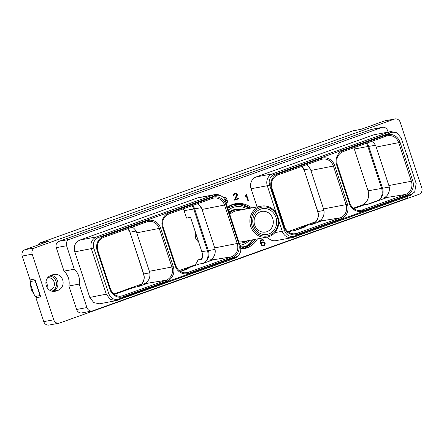 <?xml version="1.0" encoding="UTF-8"?>
<svg xmlns="http://www.w3.org/2000/svg" width="444" height="444" viewBox="0 0 444 444"><rect width="100%" height="100%" fill="white"/><g stroke="black" fill="none" stroke-linecap="round" stroke-linejoin="round"><path stroke-width="0.67" d="M388.117 132.096L387.668 130.73A5.051 4.612 79.4 0 0 382.389 127.323A5.051 4.612 79.4 0 0 381.746 127.5L69.353 239.383A5.051 4.612 79.4 0 0 66.583 245.732L74.298 269.208A14.857 13.559 -100.6 0 1 79.193 284.082L86.907 307.559A5.051 4.612 79.4 0 0 92.186 310.966A5.051 4.612 79.4 0 0 92.835 310.789L405.222 198.906A5.051 4.612 79.4 0 0 407.892 196.27M381.746 127.5L371.445 129.42L59.058 241.308L69.353 239.383M371.445 129.42A5.051 4.612 -100.6 0 1 372.094 129.248L382.389 127.323M394.305 119.125L34.954 247.83A5.051 4.612 79.4 0 0 32.179 254.179L53.746 319.78A5.051 4.612 79.4 0 0 59.024 323.188A5.051 4.612 79.4 0 0 59.674 323.01L419.025 194.306A5.051 4.612 79.4 0 0 421.8 187.956L400.233 122.355A5.051 4.612 79.4 0 0 394.955 118.948A5.051 4.612 79.4 0 0 394.305 119.125L384.326 120.99A5.051 4.612 -100.6 0 1 384.976 120.812L394.955 118.948M58.153 290.271A8.236 7.515 79.4 0 0 62.843 280.491A8.236 7.515 79.4 0 0 54.074 274.364A8.236 7.515 79.4 0 0 53.014 274.647L50.871 275.413A8.236 7.515 79.4 0 0 46.182 285.192A8.236 7.515 79.4 0 0 54.951 291.325A8.236 7.515 79.4 0 0 56.011 291.036L58.153 290.271L53.003 291.231A8.236 7.515 79.4 0 0 57.92 282.7A8.236 7.515 79.4 0 0 51.232 275.286M408.075 158.897A8.236 7.515 79.4 0 0 406.499 154.09M74.298 269.208L64.003 271.129L56.283 247.658A5.051 4.612 -100.6 0 1 59.058 241.308M64.003 271.129A14.857 13.559 -100.6 0 1 68.892 286.008L76.612 309.479A5.051 4.612 -100.6 0 0 81.885 312.892L92.186 310.966M384.326 120.99L360.844 129.398L352.808 130.897L40.421 242.785A5.051 4.612 -100.6 0 0 37.912 245.06M40.421 242.785L48.457 241.281L24.975 249.695A5.051 4.612 -100.6 0 0 22.2 256.044L30.048 279.92L34.848 279.021L39.555 293.229A14.524 13.259 -100.6 0 1 39.094 292.64L36.058 283.411A14.524 13.259 -100.6 0 1 36.075 282.65M352.808 130.897A5.051 4.612 -100.6 0 1 353.452 130.725L361.161 129.282M366.25 143.301A11.472 10.467 -100.6 0 1 367.848 146.509L354.312 149.034A11.472 10.467 79.4 0 0 353.813 147.758M354.312 149.034L368.048 190.803A11.472 10.467 79.4 0 1 361.743 205.217L353.241 208.264M113.786 294.028L141.758 284.01M179.087 270.64L194.583 265.09M287.934 231.657L315.906 221.639M59.024 323.188L49.045 325.052A5.051 4.612 -100.6 0 1 43.767 321.645L35.92 297.769L40.72 296.87L39.555 293.229M38.428 297.297L35.087 296.315L33.694 293.651L30.664 284.421L30.242 281.574L31.413 279.565M40.304 295.61L35.087 296.315M36.058 283.411L34.665 280.747L35.231 280.181M34.665 280.747L30.242 281.574M39.516 295.488L39.094 292.64M47.009 287.279A6.222 5.678 79.4 0 0 46.92 283.344A6.222 5.678 79.4 0 0 46.01 281.546M47.613 277.8A6.222 5.678 -100.6 0 1 54.096 282.001A6.222 5.678 79.4 0 1 49.878 290.037A6.222 5.678 79.4 0 1 49.512 290.093M51.793 291.175A7.776 7.098 79.4 0 0 56.061 281.407A7.776 7.098 79.4 0 0 49.534 276.063M52.642 291.358L53.003 291.231M375.446 145.31L367.848 146.509L381.579 188.273A11.472 10.467 -100.6 0 1 380.147 198.918M135.992 231.069L129.953 232.201L143.684 273.965A9.979 9.108 -100.6 0 1 140.493 285.259L136.73 286.929M180.109 271.395L184.432 269.847M201.931 263.581L202.902 263.231A9.979 9.108 79.4 0 0 206.615 260.628A9.979 9.108 79.4 0 0 208.386 250.688L194.655 208.924A9.979 9.108 79.4 0 0 192.735 205.45M205.999 261.294A11.472 10.467 79.4 0 0 207.431 250.649L193.701 208.88A11.472 10.467 79.4 0 0 192.102 205.677M215.085 249.439L201.837 251.693A11.472 10.467 -100.6 0 1 201.926 259.207L197.924 259.951A11.472 10.467 -100.6 0 1 192.635 266.383M197.924 259.951L202.131 258.447M310.14 168.698L304.101 169.824L317.832 211.594A9.979 9.108 -100.6 0 1 314.641 222.888L310.772 224.597M301.737 227.833L293.739 230.697M367.51 204.273L377.056 200.855A9.979 9.108 79.4 0 0 380.769 198.252A9.979 9.108 79.4 0 0 382.534 188.317L368.803 146.548A9.979 9.108 79.4 0 0 366.888 143.073M384.154 198.573L383.916 197.852A9.979 9.108 79.4 0 0 388.85 185.531L376.201 147.069A9.979 9.108 79.4 0 0 371.65 141.37M412.737 180.836A11.561 10.551 -100.6 0 1 406.388 195.366L362.892 210.944A11.561 10.551 -100.6 0 1 349.334 203.546L336.691 165.079A11.561 10.551 -100.6 0 1 343.04 150.555L386.535 134.976A11.561 10.551 -100.6 0 1 400.088 142.374L412.737 180.836L411.388 181.246A10.489 9.574 -100.6 0 1 405.627 194.428L387.396 197.413L368.842 204.057L364.813 204.717L353.757 208.674M387.396 197.413A10.073 9.191 79.4 0 0 387.945 197.192L383.916 197.852M391.314 132.612L274.264 174.536A8.442 7.703 79.4 0 0 269.63 185.142L284.604 230.686A8.442 7.703 79.4 0 0 294.5 236.086L411.549 194.167L414.69 191.963L416.183 183.561L401.21 138.017L397.23 133.122L391.314 132.612L389.516 131.951L272.466 173.876L274.264 174.536M256.255 176.901A9.429 8.608 -100.6 0 0 251.076 188.756L267.288 185.725A9.429 8.608 -100.6 0 1 272.466 173.876L256.255 176.901L373.731 134.826L390.787 131.607L396.098 132.501L397.23 133.122M269.63 185.142L267.288 185.725L276.468 213.647M278.593 220.102L282.262 231.269L284.604 230.686M414.69 191.963L410.406 195.371L293.323 237.307A9.429 8.608 -100.6 0 1 292.113 237.634A9.429 8.608 -100.6 0 1 282.262 231.269L274.886 232.645M373.731 134.826L390.787 131.607M251.076 188.756L257.059 206.943M292.113 237.634L275.902 240.659A9.429 8.608 -100.6 0 1 267.449 237.046M238.85 254.945L238.04 255.899A9.429 8.608 -100.6 0 1 234.532 258.364L116.261 300.621L110.251 299.417L106.321 294.272L91.347 248.729C90.043 243.123 91.797 239.172 96.592 236.863L79.987 240.032L197.463 197.957A9.429 8.608 -100.6 0 1 198.673 197.63L214.885 194.605A9.429 8.608 -100.6 0 1 220.291 195.499L221.389 196.104A8.442 7.703 79.4 0 0 215.473 195.593L98.424 237.512C94.167 239.571 92.618 243.107 93.784 248.124L108.758 293.667C110.789 298.374 114.091 300.172 118.659 299.067L235.709 257.143A8.442 7.703 79.4 0 0 238.85 254.945A8.442 7.703 79.4 0 0 240.343 246.537L225.369 200.993A8.442 7.703 79.4 0 0 221.389 196.104M79.987 240.032C75.136 242.28 73.41 246.231 74.808 251.887L89.782 297.43L93.828 302.658L99.661 303.785L116.261 300.621M227.411 207.204A22.916 20.918 -100.6 0 1 235.409 203.696A22.916 20.918 -100.6 0 1 251.659 207.953M257.442 238.922A22.916 20.918 -100.6 0 1 243.823 248.751A22.916 20.918 -100.6 0 1 240.798 249.073M264.546 242.208L262.798 241.847L261.71 242.38L261.116 243.251L260.828 241.564L261.211 240.659L262.254 240.132L263.919 240.409L262.554 239.594L261.499 239.832L260.545 240.737L260.356 242.08L260.833 243.923L261.683 245.338L262.865 245.898L264.557 245.293L265.179 243.379L264.546 242.208L262.743 241.869M248.468 200.555L246.498 194.561L245.893 194.777L245.515 195.882L245.787 196.709L246.187 195.543L247.902 200.76L248.468 200.555L246.309 194.627M226.124 203.28L226.901 202.864L227.622 201.626L227.167 200.25L226.068 199.9L226.423 198.007L225.014 197.125L223.399 197.663M223.759 198.068L225.114 197.663L225.963 198.141L225.841 199.445L225.003 200.05M225.158 200.416L226.09 200.233L226.984 200.849L226.978 202.098L225.952 202.769M234.543 199.65L234.726 200.2L238.772 198.751L238.606 198.24L235.253 199.439L237.39 194.916L236.979 193.678L236.375 193.334L234.665 193.523L233.267 195.005L233.311 195.454L233.777 195.288L234.155 194.428L235.831 193.828L236.774 194.605L234.543 199.65M79.193 284.082L68.892 286.008M197.463 197.957L213.675 194.933L96.592 236.863M215.473 195.593L213.675 194.933A9.429 8.608 -100.6 0 1 214.885 194.605M173.282 266.6A11.561 10.551 -100.6 0 1 166.933 281.13L123.438 296.703A11.561 10.551 -100.6 0 1 109.879 289.31L97.236 250.843A11.561 10.551 -100.6 0 1 103.585 236.313L147.081 220.74A11.561 10.551 -100.6 0 1 160.634 228.138L173.282 266.6L171.933 267.011L149.395 271.295L136.746 232.828A9.979 9.108 -100.6 0 0 132.195 227.134M149.395 271.295A9.979 9.108 -100.6 0 1 144.566 283.566L148.596 282.911A10.073 9.191 -100.6 0 1 147.941 283.178L138.062 286.713L134.038 287.373L114.302 294.439M144.805 284.299L144.566 283.566M212.337 198.429A10.489 9.574 -100.6 0 1 213.442 198.118A10.489 9.574 -100.6 0 1 224.592 205.156L237.24 243.617A10.489 9.574 -100.6 0 1 231.479 256.804L213.248 259.784A10.073 9.191 79.4 0 0 213.797 259.568L209.768 260.223A9.979 9.108 79.4 0 0 214.696 247.907L202.053 209.44A9.979 9.108 79.4 0 0 197.502 203.741M184.51 270.08L184.277 269.375L188.306 268.72L180.375 271.562M184.277 269.375L199.234 264.019L203.263 263.359L213.248 259.784M210.006 260.944L209.768 260.223M201.837 251.693L190.543 217.332L186.541 218.082L184.105 210.672A11.472 10.467 -100.6 0 0 183.328 208.819M301.815 228.066L301.587 227.361L305.616 226.701L295.071 230.48L291.042 231.135L288.45 232.068M306.343 164.757A9.979 9.108 -100.6 0 1 310.894 170.457L323.543 208.924A9.979 9.108 -100.6 0 1 318.614 221.24L322.638 220.585A10.073 9.191 -100.6 0 1 322.089 220.801L312.104 224.375L308.075 225.036L301.587 227.361M318.848 221.961L318.614 221.24M196.764 236.258L195.177 236.552L195.499 232.423M197.669 239.016L196.087 239.31L198.734 242.252M195.177 236.552A23.715 21.645 79.4 0 0 196.087 239.31M249.411 240.42A18.815 17.172 -100.6 0 1 243.157 244.5A18.815 17.172 79.4 0 1 240.742 245.149L239.938 245.304M240.393 246.698A12.443 11.355 79.4 0 0 244.061 246.67A12.443 11.355 79.4 0 0 251.587 241.092L251.998 239.938M240.121 245.859A12.443 11.355 79.4 0 0 240.881 245.127M240.609 209.64A17.322 15.806 79.4 0 0 234.821 209.501M229.16 212.526A16.822 15.351 79.4 0 1 232.845 210.556A16.822 15.351 -100.6 0 1 235.004 209.973L236.175 209.757A16.822 15.351 -100.6 0 1 241.664 209.818A17.322 15.806 -100.6 0 0 234.926 209.479A17.322 15.806 -100.6 0 0 229.004 212.043M239.932 245.282A18.815 17.172 79.4 0 0 240.742 245.149M239.272 243.268A16.822 15.351 79.4 0 0 241.181 243.046L242.346 242.829A16.822 15.351 79.4 0 0 244.505 242.241A16.822 15.351 -100.6 0 0 247.447 240.787M236.175 209.757A16.822 15.351 -100.6 0 0 234.016 210.339A16.822 15.351 79.4 0 0 229.348 213.098M239.199 243.051A16.822 15.351 79.4 0 0 242.346 242.829M229.792 214.435A15.751 14.375 79.4 0 1 234.782 211.272A15.751 14.375 -100.6 0 1 236.802 210.728L261.394 206.133A15.751 14.375 -100.6 0 1 278.172 217.86A15.751 14.375 -100.6 0 1 269.197 236.558A15.751 14.375 79.4 0 1 267.177 237.102L242.579 241.697A15.751 14.375 79.4 0 1 238.8 241.847M267.177 237.102A15.751 14.375 79.4 0 1 250.405 225.374A15.751 14.375 79.4 0 1 259.374 206.682A15.751 14.375 -100.6 0 1 261.394 206.133M260.151 207.626A14.669 13.387 79.4 0 0 252.092 226.063A14.669 13.387 79.4 0 0 269.297 235.448A14.669 13.387 -100.6 0 0 277.35 217.011A14.669 13.387 -100.6 0 0 260.151 207.626M260.645 209.135A13.076 11.933 79.4 0 0 253.463 225.569A13.076 11.933 79.4 0 0 268.798 233.938A13.076 11.933 79.4 0 0 275.985 217.505A13.076 11.933 79.4 0 0 260.645 209.135M260.412 211.771A10.501 9.585 79.4 0 0 254.434 224.237A10.501 9.585 79.4 0 0 265.617 232.051A10.501 9.585 79.4 0 0 266.961 231.69A10.501 9.585 79.4 0 0 272.943 219.225A10.501 9.585 79.4 0 0 261.76 211.405A10.501 9.585 79.4 0 0 260.412 211.771M227.456 207.337L231.901 205.05L234.782 204.268L242.896 204.529L250.394 208.186M256.171 239.155L245.909 247.669L240.781 248.729M249.961 208.269L238.739 204.412L227.644 207.909M228.344 210.04A19.808 18.076 -100.6 0 1 246.986 208.824M240.726 248.207L249.223 245.61L255.738 239.238M251.587 241.092A19.808 18.076 79.4 0 0 252.769 239.793M264.974 242.751L264.347 242.246M265.179 243.379L264.774 242.79M265.162 244.089L264.979 243.417M264.996 244.716L264.963 244.128M264.557 245.293L264.796 244.755M264.036 245.621L264.358 245.332M263.325 245.843L263.836 245.66M262.554 239.594L261.899 239.688M263.237 239.771L262.354 239.632M263.742 240.154L263.037 239.81M263.919 240.409L263.536 240.193M263.436 240.548L263.719 240.448M262.254 240.132L261.533 240.387M260.939 241.064L261.011 240.698M260.828 241.564L260.739 241.103M260.844 242.013L260.628 241.603M260.983 242.846L260.639 242.047M261.116 243.251L260.783 242.885M263.17 245.36L261.721 244.927L261.316 243.684L262.065 242.646L263.958 242.457L264.707 243.889L264.002 245.06L262.299 245.21L261.527 244.106L261.943 242.879L263.098 242.313M247.891 200.727L248.268 200.594M246.187 195.543L245.699 196.426M227.522 202.076L226.967 200.283L225.868 199.939L226.224 198.046L224.814 197.158M227.273 202.447L227.322 202.114M226.901 202.864L227.073 202.481M224.47 197.747L223.992 197.919M235.187 193.906L234.71 194.078M234.155 194.428L234.51 194.117M233.871 194.838L233.955 194.466M233.777 195.288L233.672 194.877M235.842 193.245L235.092 193.368M236.375 193.334L235.642 193.279M236.979 193.678L236.175 193.373M237.257 194.133L236.78 193.712M237.335 194.378L237.057 194.167M237.39 194.916L237.135 194.411M237.29 195.371L237.19 194.955M235.253 199.439L237.09 195.41M238.772 198.751L238.417 198.307M234.715 200.172L238.572 198.79M34.954 247.83L24.975 249.695M32.179 254.179L22.2 256.044M53.746 319.78L43.767 321.645M30.658 284.404A13.437 12.266 79.4 0 0 31.391 289.144A13.437 12.266 -100.6 0 0 33.6 293.351M56.011 291.036L53.863 291.436M368.287 203.996L361.743 205.217M389.233 187.068L368.048 190.803M149.778 272.827L143.545 273.976C144.794 278.765 143.695 282.578 140.26 285.403M127.966 228.643A9.979 9.108 -100.6 0 1 129.953 232.201L143.545 273.976M204.418 262.948L202.902 263.231M323.926 210.456L317.693 211.599C318.942 216.394 317.849 220.207 314.408 223.032M302.114 166.272A9.979 9.108 -100.6 0 1 304.101 169.824L317.693 211.599M378.566 200.577L377.056 200.855M386.535 134.976A1.071 0.433 70.3 0 1 386.463 136.064A10.489 9.574 -100.6 0 1 387.59 135.742A10.489 9.574 -100.6 0 1 398.745 142.785L411.388 181.246L388.85 185.531M406.388 195.366A1.071 0.433 -109.7 0 0 405.627 194.428L362.132 210.006A10.489 9.574 -100.6 0 1 360.595 210.406C355.627 210.861 352.075 208.491 349.922 203.291L337.274 164.824C335.858 158.502 337.756 154.107 342.968 151.643A1.071 0.433 70.3 0 1 342.946 151.648M347.43 204.229A11.561 10.551 -100.6 0 1 341.081 218.753L297.585 234.332A11.561 10.551 -100.6 0 1 284.032 226.934L271.384 188.472A11.561 10.551 -100.6 0 1 277.733 173.943L321.228 158.364A11.561 10.551 -100.6 0 1 334.787 165.762L347.43 204.229L346.087 204.634A10.489 9.574 -100.6 0 1 340.32 217.821L322.089 220.801M293.323 237.307L294.5 236.086M410.373 195.382L411.549 194.167M86.907 307.559L76.612 309.479M56.283 247.658L66.583 245.732M108.758 293.667L89.782 297.43M93.784 248.124L74.808 251.887M96.626 236.852L98.424 237.512M162.543 227.456A11.561 10.551 -100.6 0 1 168.892 212.926L212.382 197.347A11.561 10.551 -100.6 0 1 225.941 204.745L238.589 243.212A11.561 10.551 -100.6 0 1 232.24 257.736L188.744 273.315A11.561 10.551 -100.6 0 1 175.186 265.917L162.543 227.456L163.126 227.2C161.71 220.873 163.608 216.478 168.82 214.014A1.071 0.433 70.3 0 1 168.798 214.019M234.532 258.364L235.709 257.143M117.482 300.283L118.659 299.067M147.031 221.817A10.489 9.574 -100.6 0 1 148.135 221.506A10.489 9.574 -100.6 0 1 159.291 228.543L171.933 267.011A10.489 9.574 -100.6 0 1 166.173 280.192L122.677 295.771A10.489 9.574 -100.6 0 1 121.14 296.17C116.173 296.625 112.621 294.25 110.467 289.055L97.819 250.588C96.404 244.261 98.302 239.865 103.513 237.401A1.071 0.433 70.3 0 1 103.491 237.412M166.933 281.13A1.071 0.433 -109.7 0 0 166.173 280.192L147.941 283.178M123.438 296.703A1.071 0.433 -109.7 0 0 122.677 295.771L119.569 296.281M109.879 289.31L110.467 289.055M97.236 250.843L97.819 250.588M103.585 236.313A1.071 0.433 70.3 0 1 103.513 237.401L147.008 221.828A1.071 0.433 70.3 0 1 146.986 221.834L103.535 237.396M147.081 220.74A1.071 0.433 70.3 0 1 147.008 221.828L148.135 221.506M160.634 228.138L136.746 232.828M139.111 286.336L137.601 286.619M168.892 212.926A1.071 0.433 70.3 0 1 168.82 214.014L212.293 198.44A1.071 0.433 70.3 0 0 212.315 198.435L213.442 198.118M212.382 197.347A1.071 0.433 70.3 0 1 212.315 198.435L168.82 214.014M225.941 204.745L202.053 209.44M238.589 243.212L214.696 247.907M232.24 257.736A1.071 0.433 -109.7 0 0 231.479 256.804L187.984 272.383A10.489 9.574 -100.6 0 1 186.447 272.777C181.479 273.232 177.922 270.862 175.774 265.662L163.126 227.2M188.744 273.315A1.071 0.433 -109.7 0 0 187.984 272.383L184.876 272.888M175.186 265.917L175.774 265.662M201.293 207.681L184.105 210.672M313.259 223.965L311.749 224.248M321.179 159.446A10.489 9.574 -100.6 0 1 322.283 159.135A10.489 9.574 -100.6 0 1 333.438 166.173L346.087 204.634L323.543 208.924M341.081 218.753A1.071 0.433 -109.7 0 0 340.32 217.821L296.831 233.4A10.489 9.574 -100.6 0 1 295.288 233.794C290.326 234.249 286.769 231.879 284.615 226.679L271.972 188.217C270.551 181.89 272.45 177.495 277.661 175.03A1.071 0.433 70.3 0 1 277.639 175.036M297.585 234.332A1.071 0.433 -109.7 0 0 296.831 233.4L293.717 233.905M284.032 226.934L284.615 226.679M271.384 188.472L271.972 188.217M277.733 173.943A1.071 0.433 70.3 0 1 277.661 175.03L321.156 159.452A1.071 0.433 70.3 0 1 321.134 159.457L277.683 175.019M321.228 158.364A1.071 0.433 70.3 0 1 321.156 159.452L322.283 159.135M334.787 165.762L310.894 170.457M336.691 165.079L337.274 164.824M343.04 150.555A1.071 0.433 70.3 0 1 342.968 151.643L386.463 136.064A1.071 0.433 70.3 0 1 386.441 136.069L342.99 151.632M400.088 142.374L376.201 147.069M349.334 203.546L349.922 203.291M362.892 210.944A1.071 0.433 -109.7 0 0 362.132 210.006L359.024 210.517M38.256 297.33L37.945 297.186M33.972 294.206L31.041 289.161L30.425 282.978M31.102 280.075L31.241 279.698M129.809 232.206L127.866 228.682M303.962 169.83L302.014 166.311M231.446 204.889L234.782 204.268M240.787 248.862L243.029 248.446M386.463 136.064L387.59 135.742"/></g></svg>
